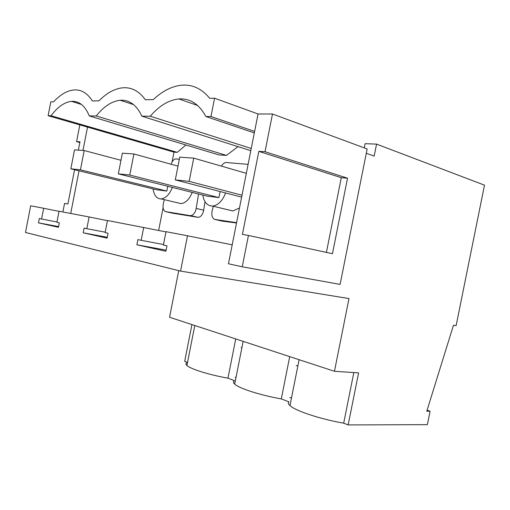 <?xml version="1.0" encoding="UTF-8"?>
<svg xmlns="http://www.w3.org/2000/svg" width="510" height="510" viewBox="0 0 510 510"><rect width="100%" height="100%" fill="white"/><g stroke="black" fill="none" stroke-linecap="round" stroke-linejoin="round"><path stroke-width="0.76" d="M251.232 148.486L150.284 116.223C159.235 105.774 168.753 100.011 178.838 98.946C190.045 98.2 199.059 104.046 205.862 116.497L210.962 116.522L254.611 131.401L258.054 113.985L272.48 113.998L367.155 148.933L340.106 284.389L242.25 266.806L248.453 235.448L332.463 253.712L347.527 178.194L265.022 151.706L272.48 113.998M254.311 132.919L205.862 116.497M210.962 116.522L214.563 98.207L209.706 98.315C201.89 88.804 192.678 84.424 182.07 85.17C172.144 86.075 162.562 90.882 153.312 99.59L145.344 99.769C139.16 91.182 131.72 87.184 123.025 87.777C114.826 88.53 106.819 92.877 98.991 100.814L92.38 100.961C87.389 93.132 81.262 89.46 74.014 89.945C67.129 90.582 60.32 94.548 53.601 101.841L50.796 101.898L48.118 115.719L51.064 115.738C57.655 106.915 64.47 102.127 71.508 101.362C79.139 100.91 85.062 105.761 89.288 115.923L96.231 115.955C103.855 106.386 111.849 101.159 120.207 100.266C129.368 99.686 136.603 104.996 141.92 116.184L150.284 116.223M141.92 116.184L250.799 150.686M238.017 146.631L226.453 155.391L96.231 115.955M89.288 115.923L218.956 154.925L226.453 155.391M185.933 144.993L177.25 152.337L174.006 152.139L172.074 161.982M163.092 207.78L158.648 230.424M205.026 201.737L203.688 210.19L196.178 208.431L198.556 193.991M197.242 217.266L189.733 215.577L165.278 211.554L172.692 213.218L198.18 217.356C200.978 216.884 202.814 214.5 203.688 210.19M236.519 222.978L222.099 221.104L214.512 219.383L236.583 222.647M242.25 266.806L228.461 263.766L254.611 131.401M214.563 98.207L258.054 113.985M366.728 153.402L366.333 153.051M366.295 153.249L374.168 156.105L376.565 144.107L484.5 185.162L456.125 325.667L453.466 325.272L426.793 411.181L430.089 411.232L427.38 424.658L348.164 424.919L358.594 372.88L334.458 371.286L348.993 298.573L180.553 271.097L187.501 235.779L166.03 231.674L163.404 245.068L166.974 245.833L165.903 251.264L136.878 244.794L166.126 250.136M180.553 271.097L25.5 232.471L30.67 205.785L43.681 208.271L41.59 219.019L39.321 218.535L38.479 222.851L58.465 227.307L59.338 222.819L56.903 222.296L59.052 211.216L89.116 216.967L86.827 228.697L84.118 228.117L83.207 232.821L107.081 238.144L108.043 233.229L105.117 232.605L107.482 220.479L165.986 231.91M232.197 244.845L187.501 235.779M43.681 208.271L59.026 211.357M89.116 216.967L107.451 220.658M265.022 151.706L258.831 151.374L242.416 234.396L248.453 235.448M364.261 147.862L365.09 143.686L376.565 144.107M143.699 227.403L141.174 240.312L137.891 239.611L136.878 244.794M141.174 240.312L163.512 244.519M258.831 151.374L341.298 177.69L347.527 178.194M326.406 252.393L341.298 177.69M178.736 270.644L169.569 317.258L334.458 371.286M353.825 372.568L343.689 423.172L348.164 424.919M187.514 362.457C185.621 363.126 185.423 364.134 186.915 365.492C190.632 369.049 208.985 374.805 227.964 378.159L234.536 380.715C233.019 381.518 233.07 382.653 234.689 384.119C239.126 388.39 260.342 395.244 281.297 398.903L288.94 401.88C287.914 402.823 288.258 404.067 289.96 405.609C295.328 410.805 320.325 419.15 343.689 423.172M191.938 324.589L184.697 361.329L187.521 362.425M289.776 397.666L291.51 397.832M235.231 377.209L236.034 377.311M427.087 410.219L430.089 411.232M289.712 356.624L281.297 398.903M248.102 164.354L225.777 162.48C224.126 162.811 222.698 164.035 221.48 166.152M213.256 206.231L212.16 210.77C211.312 214.978 212.096 217.853 214.512 219.383M235.728 338.94L227.964 378.159M86.827 228.697L105.2 232.177M228.544 209.922L232.828 210.962L239.47 208.048M83.207 232.821L107.253 237.271M202.763 195.049C204.019 202.26 207.277 205.932 212.542 206.059C218.082 205.332 222.443 200.972 225.605 192.965M118.333 173.846L129.769 175.064L133.894 153.982L122.368 153.178L118.333 173.846L206.901 196.089L218.911 197.593L220.11 191.537M48.118 115.719L174.006 152.139M51.064 115.738L177.25 152.337M62.902 211.95L64.56 203.413L67.894 203.994L74.556 169.722M70.724 213.448L79.012 170.812M82.977 150.45L87.516 127.117M78.368 150.125L79.987 141.799L76.57 141.621L79.821 124.893M76.57 141.621L79.847 142.513M165.278 211.554C163.219 210.165 162.575 207.519 163.359 203.617L164.297 199.665M171.201 164.258L171.264 163.837C172.323 160.988 173.789 159.33 175.663 158.846L179.329 159.337M189.733 215.577L190.657 215.666C193.462 215.169 195.298 212.759 196.178 208.431M41.59 219.019L56.967 221.952M177.703 202.827L180.967 203.598C185.614 203.056 189.363 199.327 192.213 192.398M38.479 222.851L58.605 226.606M153.064 188.91C154.039 195.438 156.729 198.772 161.134 198.919C165.737 198.333 169.473 194.501 172.342 187.412M70.839 168.816L80.44 169.83L84.195 150.533L74.524 149.863L70.839 168.816L156.583 189.771L166.815 191.059L167.758 186.258M297.891 365.81L296.163 365.606M241.938 347.508L241.134 347.393M189.159 181.362L193.723 158.132L179.756 157.163L175.293 179.89L189.159 181.362L242.001 195.222M175.293 179.89L241.625 197.134M193.723 158.132L246.324 173.33M129.769 175.064L218.911 197.593M133.894 153.982L177.996 166.126M80.44 169.83L166.815 191.059M84.195 150.533L120.978 160.299M197.606 105.474L178.838 98.946M299.109 359.703L289.96 405.609M133.626 104.639L120.207 100.266M243.155 341.368L234.689 384.119M232.828 210.962L212.542 206.059M81.428 104.442L71.508 101.362M198.173 217.356L190.657 215.666M194.794 325.527L186.915 365.492M180.967 203.598L161.134 198.919"/></g></svg>

